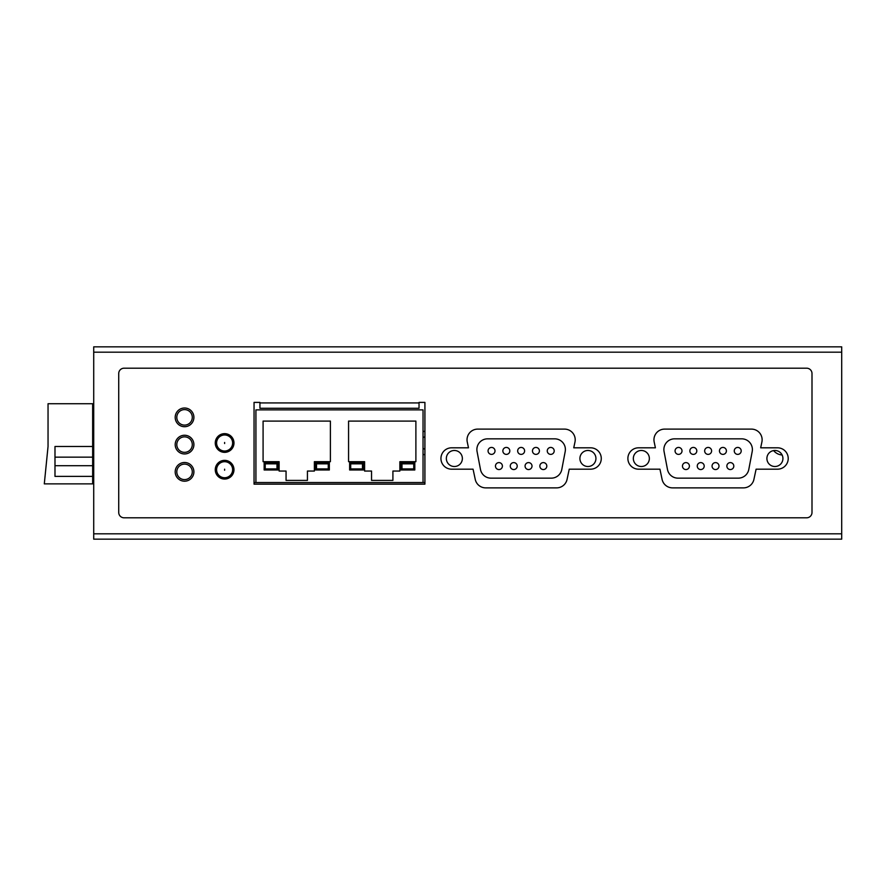 <?xml version="1.0" encoding="UTF-8"?>
<svg xmlns="http://www.w3.org/2000/svg" width="886" height="886" viewBox="0 0 886 886"><rect width="100%" height="100%" fill="white"/><g stroke="black" fill="none" stroke-linecap="round" stroke-linejoin="round"><path stroke-width="1.33" d="M806.648 368.199A5.338 5.338 0 0 1 811.997 373.549L811.997 512.451A5.338 5.338 0 0 1 806.648 517.801L124.062 517.801A5.338 5.338 0 0 1 118.724 512.451L118.724 373.549A5.338 5.338 0 0 1 124.062 368.199L806.648 368.199M841.7 352.174L841.7 539.164L93.717 539.164L93.717 346.836L841.7 346.836L841.7 352.174L93.717 352.174M184.543 408.003A9.347 9.347 0 0 1 193.901 417.35A9.347 9.347 0 0 1 184.543 426.709A9.347 9.347 0 0 1 175.195 417.35A9.347 9.347 0 0 1 184.543 408.003M224.612 460.366A9.347 9.347 0 0 1 233.97 469.713A9.347 9.347 0 0 1 224.612 479.06A9.347 9.347 0 0 1 215.265 469.713A9.347 9.347 0 0 1 224.612 460.366M224.612 433.653A9.347 9.347 0 0 1 233.97 443A9.347 9.347 0 0 1 224.612 452.347A9.347 9.347 0 0 1 215.265 443A9.347 9.347 0 0 1 224.612 433.653M193.901 471.85A9.347 9.347 0 0 1 184.543 481.198A9.347 9.347 0 0 1 175.195 471.85A9.347 9.347 0 0 1 184.543 462.503A9.347 9.347 0 0 1 193.901 471.85M184.543 435.259A9.347 9.347 0 0 1 193.901 444.606A9.347 9.347 0 0 1 184.543 453.953A9.347 9.347 0 0 1 175.195 444.606A9.347 9.347 0 0 1 184.543 435.259M254.049 484.144L254.049 402.399L259.93 402.399L259.93 408.269L419.034 408.269L419.034 402.399L424.915 402.399L424.915 484.144L254.049 484.144M573.751 447.807L590.597 447.807A10.687 10.687 0 0 1 601.273 458.494A10.687 10.687 0 0 1 590.597 469.181L569.233 469.181L567.062 479.404A10.687 10.687 0 0 1 556.607 487.876L485.705 487.876A10.687 10.687 0 0 1 475.25 479.426L473.069 469.181L451.627 469.181A10.687 10.687 0 0 1 440.94 458.494A10.687 10.687 0 0 1 451.627 447.807L468.495 447.807L467.265 442.025A10.687 10.687 0 0 1 477.709 429.112L564.526 429.112A10.687 10.687 0 0 1 574.981 442.003L573.751 447.807M760.664 447.807L777.531 447.807A10.687 10.687 0 0 1 788.219 458.494A10.687 10.687 0 0 1 777.531 469.181L756.101 469.181L753.908 479.426A10.687 10.687 0 0 1 743.454 487.876L672.552 487.876A10.687 10.687 0 0 1 662.097 479.404L659.937 469.181L638.573 469.181A10.687 10.687 0 0 1 627.886 458.494A10.687 10.687 0 0 1 638.573 447.807L655.407 447.807L654.178 442.003A10.687 10.687 0 0 1 664.633 429.112L751.45 429.112A10.687 10.687 0 0 1 761.894 442.025L760.664 447.807M773.611 450.586A12.016 12.016 0 0 0 782.128 454.994M424.915 449.28A6.678 6.678 0 0 1 423.043 448.238M423.043 437.762A6.678 6.678 0 0 1 424.915 436.72M423.043 454.285A12.016 12.016 0 0 0 424.915 454.806M424.915 431.194A12.016 12.016 0 0 0 423.043 431.715M532.01 466.08A3.478 3.478 0 0 1 528.532 469.558A3.478 3.478 0 0 1 525.066 466.08A3.478 3.478 0 0 1 528.532 462.603A3.478 3.478 0 0 1 532.01 466.08M554.714 438.836L487.566 438.836A10.687 10.687 0 0 0 477.067 451.517L480.478 469.469A10.687 10.687 0 0 0 490.977 478.152L551.291 478.152A10.687 10.687 0 0 0 561.79 469.469L565.202 451.517A10.687 10.687 0 0 0 554.714 438.836M495.008 450.908A3.478 3.478 0 0 1 491.542 454.385A3.478 3.478 0 0 1 488.064 450.908A3.478 3.478 0 0 1 491.542 447.43A3.478 3.478 0 0 1 495.008 450.908M509.815 450.908A3.478 3.478 0 0 1 506.338 454.385A3.478 3.478 0 0 1 502.86 450.908A3.478 3.478 0 0 1 506.338 447.43A3.478 3.478 0 0 1 509.815 450.908M524.612 450.908A3.478 3.478 0 0 1 521.134 454.385A3.478 3.478 0 0 1 517.668 450.908A3.478 3.478 0 0 1 521.134 447.43A3.478 3.478 0 0 1 524.612 450.908M539.408 450.908A3.478 3.478 0 0 1 535.941 454.385A3.478 3.478 0 0 1 532.464 450.908A3.478 3.478 0 0 1 535.941 447.43A3.478 3.478 0 0 1 539.408 450.908M554.204 450.908A3.478 3.478 0 0 1 550.738 454.385A3.478 3.478 0 0 1 547.26 450.908A3.478 3.478 0 0 1 550.738 447.43A3.478 3.478 0 0 1 554.204 450.908M502.406 466.08A3.478 3.478 0 0 1 498.94 469.558A3.478 3.478 0 0 1 495.462 466.08A3.478 3.478 0 0 1 498.94 462.603A3.478 3.478 0 0 1 502.406 466.08M517.214 466.08A3.478 3.478 0 0 1 513.736 469.558A3.478 3.478 0 0 1 510.27 466.08A3.478 3.478 0 0 1 513.736 462.603A3.478 3.478 0 0 1 517.214 466.08M546.806 466.08A3.478 3.478 0 0 1 543.34 469.558A3.478 3.478 0 0 1 539.862 466.08A3.478 3.478 0 0 1 543.34 462.603A3.478 3.478 0 0 1 546.806 466.08M595.935 458.494A8.018 8.018 0 0 1 587.916 466.512A8.018 8.018 0 0 1 579.909 458.494A8.018 8.018 0 0 1 587.916 450.476A8.018 8.018 0 0 1 595.935 458.494M462.37 458.494A8.018 8.018 0 0 1 454.352 466.512A8.018 8.018 0 0 1 446.345 458.494A8.018 8.018 0 0 1 454.352 450.476A8.018 8.018 0 0 1 462.37 458.494M254.049 482.538L424.915 482.538M93.717 482.538L92.653 482.538L92.653 483.867L44.3 483.867L48.043 446.478L48.043 403.728L92.653 403.728L92.653 482.538M93.717 440.098L92.653 440.863M92.653 476.391L54.987 476.391L54.987 446.478L92.653 446.478M93.717 438.459L92.653 438.459M93.717 430.197L92.653 429.909M423.043 482.538L423.043 409.875L255.921 409.875L255.921 482.538M348.563 421.094L415.888 421.094L415.888 461.695L399.863 461.695L399.863 471.053L392.908 471.053L392.908 480.4L371.544 480.4L371.544 471.053L364.6 471.053L364.6 461.695L348.563 461.695L348.563 421.094M400.926 462.769L414.814 462.769L414.814 469.979L400.926 469.979L400.926 462.769M363.526 462.769L363.526 469.979L349.638 469.979L349.638 462.769L363.526 462.769M330.4 461.695L314.375 461.695L314.375 471.053L307.431 471.053L307.431 480.4L286.056 480.4L286.056 471.053L279.112 471.053L279.112 461.695L263.087 461.695L263.087 421.094L330.4 421.094L330.4 461.695M278.049 469.979L264.15 469.979L264.15 462.769L278.049 462.769L278.049 469.979M329.337 462.769L329.337 469.979L315.438 469.979L315.438 462.769L329.337 462.769M413.751 468.915L413.751 463.832L401.989 463.832L401.989 468.915L413.751 468.915M350.701 468.915L362.463 468.915L362.463 463.832L350.701 463.832L350.701 468.915M276.975 468.915L276.975 463.832L265.224 463.832L265.224 468.915L276.975 468.915M328.263 463.832L316.512 463.832L316.512 468.915L328.263 468.915L328.263 463.832M649.36 458.494A8.018 8.018 0 0 1 641.353 466.512A8.018 8.018 0 0 1 633.335 458.494A8.018 8.018 0 0 1 641.353 450.476A8.018 8.018 0 0 1 649.36 458.494M782.925 458.494A8.018 8.018 0 0 1 774.918 466.512A8.018 8.018 0 0 1 766.899 458.494A8.018 8.018 0 0 1 774.918 450.476A8.018 8.018 0 0 1 782.925 458.494M667.479 469.469A10.687 10.687 0 0 0 677.978 478.152L738.293 478.152A10.687 10.687 0 0 0 748.792 469.469L752.203 451.517A10.687 10.687 0 0 0 741.704 438.836L674.556 438.836A10.687 10.687 0 0 0 664.068 451.517L667.479 469.469M682.01 450.908A3.478 3.478 0 0 1 678.532 454.385A3.478 3.478 0 0 1 675.066 450.908A3.478 3.478 0 0 1 678.532 447.43A3.478 3.478 0 0 1 682.01 450.908M696.806 450.908A3.478 3.478 0 0 1 693.328 454.385A3.478 3.478 0 0 1 689.862 450.908A3.478 3.478 0 0 1 693.328 447.43A3.478 3.478 0 0 1 696.806 450.908M711.602 450.908A3.478 3.478 0 0 1 708.135 454.385A3.478 3.478 0 0 1 704.658 450.908A3.478 3.478 0 0 1 708.135 447.43A3.478 3.478 0 0 1 711.602 450.908M726.409 450.908A3.478 3.478 0 0 1 722.932 454.385A3.478 3.478 0 0 1 719.454 450.908A3.478 3.478 0 0 1 722.932 447.43A3.478 3.478 0 0 1 726.409 450.908M741.205 450.908A3.478 3.478 0 0 1 737.728 454.385A3.478 3.478 0 0 1 734.261 450.908A3.478 3.478 0 0 1 737.728 447.43A3.478 3.478 0 0 1 741.205 450.908M689.408 466.08A3.478 3.478 0 0 1 685.93 469.558A3.478 3.478 0 0 1 682.464 466.08A3.478 3.478 0 0 1 685.93 462.603A3.478 3.478 0 0 1 689.408 466.08M704.204 466.08A3.478 3.478 0 0 1 700.737 469.558A3.478 3.478 0 0 1 697.26 466.08A3.478 3.478 0 0 1 700.737 462.603A3.478 3.478 0 0 1 704.204 466.08M719 466.08A3.478 3.478 0 0 1 715.534 469.558A3.478 3.478 0 0 1 712.056 466.08A3.478 3.478 0 0 1 715.534 462.603A3.478 3.478 0 0 1 719 466.08M733.807 466.08A3.478 3.478 0 0 1 730.33 469.558A3.478 3.478 0 0 1 726.863 466.08A3.478 3.478 0 0 1 730.33 462.603A3.478 3.478 0 0 1 733.807 466.08M184.543 479.603A7.741 7.741 0 0 0 192.295 471.85A7.741 7.741 0 0 0 184.543 464.109A7.741 7.741 0 0 0 176.801 471.85A7.741 7.741 0 0 0 184.543 479.603M184.543 452.347A7.741 7.741 0 0 0 192.295 444.606A7.741 7.741 0 0 0 184.543 436.853A7.741 7.741 0 0 0 176.801 444.606A7.741 7.741 0 0 0 184.543 452.347A7.741 7.741 0 0 0 192.295 444.606A7.741 7.741 0 0 0 184.543 436.853A7.741 7.741 0 0 0 176.801 444.606A7.741 7.741 0 0 0 184.543 452.347M184.543 425.103A7.741 7.741 0 0 0 192.295 417.35A7.741 7.741 0 0 0 184.543 409.609A7.741 7.741 0 0 0 176.801 417.35A7.741 7.741 0 0 0 184.543 425.103A7.741 7.741 0 0 0 192.295 417.35A7.741 7.741 0 0 0 184.543 409.609A7.741 7.741 0 0 0 176.801 417.35A7.741 7.741 0 0 0 184.543 425.103M230.227 435.524L227.492 435.524M221.744 435.524L219.008 435.524M224.612 451.018A8.018 8.018 0 0 0 232.63 443A8.018 8.018 0 0 0 224.612 434.982A8.018 8.018 0 0 0 216.605 443A8.018 8.018 0 0 0 224.612 451.018A8.018 8.018 0 0 0 232.63 443A8.018 8.018 0 0 0 224.612 434.982A8.018 8.018 0 0 0 216.605 443A8.018 8.018 0 0 0 224.612 451.018M224.612 477.731A8.018 8.018 0 0 0 232.63 469.713A8.018 8.018 0 0 0 224.612 461.695A8.018 8.018 0 0 0 216.605 469.713A8.018 8.018 0 0 0 224.612 477.731A8.018 8.018 0 0 0 232.63 469.713A8.018 8.018 0 0 0 224.612 461.695A8.018 8.018 0 0 0 216.605 469.713A8.018 8.018 0 0 0 224.612 477.731M841.7 533.826L93.717 533.826M419.034 402.931L259.93 402.931M92.653 465.704L54.987 465.704M54.987 457.154L92.653 457.154M224.612 443.532L224.612 442.468L224.612 443.532M224.612 470.245L224.612 469.181L224.612 470.245"/></g></svg>
